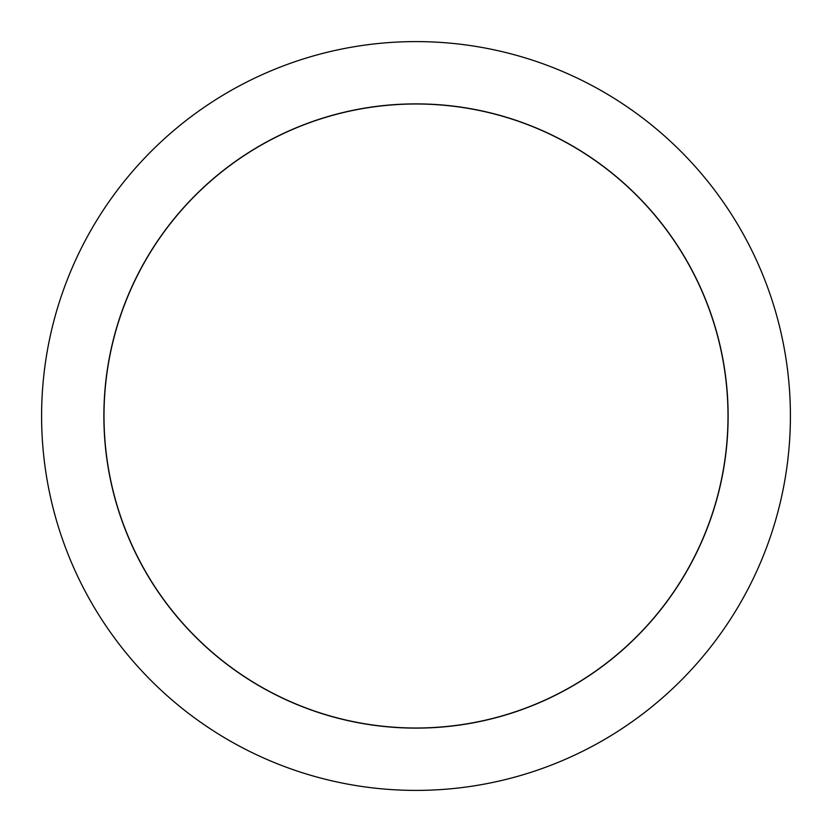 <?xml version="1.0" encoding="UTF-8"?>
<svg xmlns="http://www.w3.org/2000/svg" width="832" height="832" viewBox="0 0 832 832"><rect width="100%" height="100%" fill="white"/><g stroke="black" fill="none" stroke-linecap="round" stroke-linejoin="round"><path stroke-width="1.25" d="M728.125 416A312.125 312.125 0 0 0 416 103.875A312.125 312.125 0 0 0 103.875 416A312.125 312.125 0 0 0 416 728.125A312.125 312.125 0 0 0 728.125 416M104 416A312 312 0 0 0 416 728A312 312 0 0 0 728 416A312 312 0 0 0 416 104A312 312 0 0 0 104 416M41.6 416A374.4 374.4 0 0 0 416 790.4A374.4 374.4 0 0 0 790.4 416A374.4 374.4 0 0 0 416 41.6A374.4 374.4 0 0 0 41.6 416"/></g></svg>
